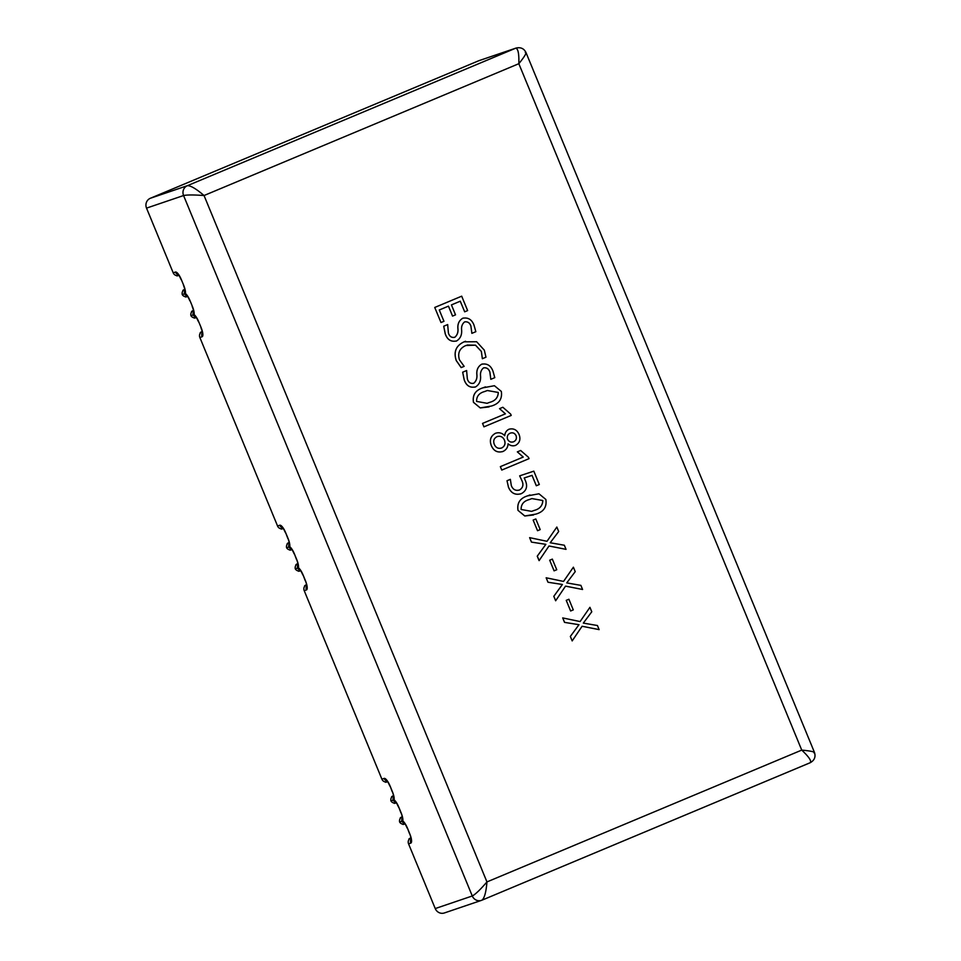 <?xml version="1.0" encoding="UTF-8"?>
<svg xmlns="http://www.w3.org/2000/svg" width="961" height="961" viewBox="0 0 961 961"><rect width="100%" height="100%" fill="white"/><g stroke="black" fill="none" stroke-linecap="round" stroke-linejoin="round"><path stroke-width="1.44" d="M572.179 640.915L570.341 636.446L578.954 624.71L564.539 622.38L562.702 617.923L580.096 621.563L589.934 607.328L591.772 611.785L583.327 623.1L597.43 625.515L599.123 629.623L582.078 626.272L572.179 640.915M570.618 610.992L566.233 600.361L568.9 599.244L573.285 609.875L570.618 610.992M573.393 567.194L575.231 571.651L566.75 582.895L580.876 585.369L582.582 589.489L565.548 586.114L555.638 600.769L553.8 596.313L562.377 584.48L547.998 582.246L546.16 577.789L563.554 581.429L573.393 567.194L563.53 581.429M582.582 589.489L565.536 586.138M554.077 570.846L549.692 560.215L552.311 559.122L556.743 569.741L554.077 570.846M566.041 549.356L549.007 545.98L539.085 560.635L537.247 556.179L545.836 544.346L531.457 542.112L529.619 537.643L547.013 541.295L556.839 527.048L558.677 531.517L550.209 542.761L564.335 545.235L566.041 549.356L548.983 545.992M537.535 530.712L533.151 520.081L535.818 518.964L540.19 529.607L537.535 530.712L533.151 520.081L535.818 518.964M518.003 510.399C516.862 503.035 520.045 498.194 527.553 495.876L538.965 493.786L545.86 499.468C546.989 506.976 543.662 511.865 535.866 514.111L524.766 515.997L518.039 510.387C516.898 503.023 520.081 498.182 527.601 495.852L529.967 494.951M520.502 493.966L521.355 493.642C515.372 495.408 511.072 493.233 508.453 487.119L507.012 480.74L510.351 479.347L511.348 485.737C513.018 489.642 515.757 491.059 519.577 489.966L519.529 489.978C523 487.792 523.769 484.644 521.859 480.548L519.649 475.851L533.811 471.154L539.313 484.512L536.322 485.761L532.034 475.383L524.189 477.977L525.355 480.536C527.841 486.41 526.508 490.771 521.355 493.642M521.306 493.666C515.336 495.42 511.036 493.245 508.417 487.143M501.762 470.073L500.345 466.638L523.204 457.064L517.342 451.874L520.67 450.481L528.49 457.316L529.03 458.649L501.762 470.073M502.939 451.466C497.606 453.003 493.738 451.069 491.323 445.664C489.257 440.138 490.627 436.018 495.456 433.291L495.492 433.279C499.011 432.114 502.098 432.943 504.753 435.753C504.981 432.738 506.375 430.576 508.922 429.255L508.874 429.279C506.327 430.588 504.945 432.762 504.705 435.765M515.072 445.556L515.564 445.387C512.85 446.276 510.351 445.748 508.069 443.814C507.864 447.43 506.171 449.976 502.987 451.454L502.303 451.718M515.528 445.399C512.814 446.288 510.315 445.76 508.033 443.826M483.948 426.84L482.53 423.417L505.39 413.843L499.528 408.653L502.855 407.26L510.663 414.095L511.216 415.428L483.948 426.84M489.077 406.911L480.236 407.932L473.461 402.335C472.319 394.971 475.503 390.13 483.023 387.812L494.422 385.721L501.318 391.415C502.447 398.911 499.119 403.8 491.323 406.059L480.272 407.92L473.497 402.323C472.356 394.959 475.551 390.118 483.059 387.8L485.473 386.875M473.761 383.235L473.797 383.223C476.296 381.049 477.317 378.081 476.86 374.322C476.536 369.769 478.134 366.405 481.653 364.243C487.035 363.174 490.819 365.48 492.981 371.174L494.783 377.649L490.807 379.319L489.906 372.111C488.753 368.796 486.638 367.378 483.563 367.871C481.161 369.829 480.164 372.58 480.572 376.135C480.932 380.916 479.287 384.496 475.647 386.875C470.097 388.136 466.289 385.793 464.199 379.859L462.673 372.195L466.602 370.55L467.358 379.03C468.487 382.514 470.626 383.907 473.797 383.223L473.761 383.235C476.26 381.061 477.281 378.093 476.824 374.334C476.5 369.781 478.097 366.417 481.617 364.255L482.266 364.015L481.617 364.255M490.807 379.319L489.858 372.123C488.705 368.808 486.59 367.402 483.527 367.883M474.938 387.139L475.647 386.875C470.133 388.124 466.337 385.781 464.235 379.847L462.673 372.195M482.362 358.717L481.377 351.414L475.515 345.167L465.905 345.504C459.562 348.29 457.412 353.071 459.454 359.846L464.151 366.345L461.16 367.595L456.247 360.579C453.388 351.846 456.007 345.6 464.079 341.828L476.644 341.744L484.308 350.14L485.978 357.204L482.362 358.717L481.329 351.426L475.491 345.191L467.154 345.035M456.667 340.915C451.153 342.164 447.345 339.822 445.243 333.887L443.718 326.223L447.658 324.578L448.415 333.059C449.532 336.542 451.682 337.948 454.853 337.251L454.805 337.263C457.304 335.089 458.325 332.122 457.868 328.362C457.544 323.809 459.154 320.457 462.673 318.283L463.298 318.055L462.673 318.283M471.899 333.335L470.914 326.151L471.863 333.347L475.839 331.689L474.025 325.202C471.863 319.52 468.091 317.202 462.709 318.271C459.19 320.433 457.592 323.797 457.916 328.35C458.373 332.11 457.352 335.077 454.853 337.251L454.805 337.263M470.914 326.151C469.761 322.836 467.647 321.43 464.583 321.911M455.995 341.167L456.703 340.903C451.19 342.152 447.382 339.81 445.291 333.875L445.243 333.887M452.571 316.085L448.475 306.139L439.285 309.983L443.958 321.298L441.003 322.536L434.732 307.46L461.688 296.18L467.623 310.583L464.668 311.82L460.247 301.201L451.43 304.901L455.526 314.848L452.535 316.097L448.439 306.151M409.098 839.325L408.954 838.977A4.565 4.373 -108.8 0 1 410.203 838.172L410.876 837.944M410.864 837.896L410.203 838.172M404.413 824.106A4.565 4.373 -108.8 0 1 402.959 824.43L402.851 824.178M400.413 818.231L400.269 817.883A4.565 4.373 -108.8 0 1 401.506 817.078L402.178 816.85M402.166 816.802L401.506 817.078M395.716 803.012A4.565 4.373 -108.8 0 1 394.262 803.336L394.154 803.072M391.716 797.137L391.571 796.789A4.565 4.373 -108.8 0 1 392.809 795.984L393.481 795.756M393.469 795.708L392.809 795.984M387.019 781.918A4.565 4.373 -108.8 0 1 385.565 782.242L385.469 781.978M304.757 586.15L304.613 585.802A4.565 4.373 -108.8 0 1 305.85 584.997L306.523 584.769M306.511 584.72L305.85 584.997M300.06 570.942A4.565 4.373 -108.8 0 1 298.607 571.254L298.499 571.002M296.06 565.056L295.916 564.708A4.565 4.373 -108.8 0 1 297.153 563.903L297.826 563.675M297.814 563.626L297.153 563.903M291.363 549.836A4.565 4.373 -108.8 0 1 289.91 550.16L289.814 549.896M287.363 543.962L287.219 543.614A4.565 4.373 -108.8 0 1 288.456 542.809L289.129 542.581M289.117 542.533L288.456 542.809M282.666 528.742A4.565 4.373 -108.8 0 1 281.225 529.067L281.117 528.802M200.405 332.974L200.26 332.626A4.565 4.373 -108.8 0 1 201.498 331.821L202.17 331.605M202.158 331.545L201.498 331.821M195.708 317.767A4.565 4.373 -108.8 0 1 194.266 318.079L194.158 317.827M191.707 311.881L191.563 311.532A4.565 4.373 -108.8 0 1 192.801 310.727L193.473 310.499M193.461 310.451L192.801 310.727M187.011 296.661A4.565 4.373 -108.8 0 1 185.569 296.985L185.461 296.721M183.01 290.787L182.866 290.438A4.565 4.373 -108.8 0 1 184.116 289.633L184.776 289.405L184.116 289.633M178.314 275.567A4.565 4.373 -108.8 0 1 176.872 275.891L176.764 275.627M298.607 571.254L299.267 571.038A4.565 4.373 -108.8 0 1 295.291 568.864A4.565 4.373 -108.8 0 1 296.565 564.479L295.916 564.708M306.679 585.85A4.565 4.373 71.2 0 0 306.439 589.934L304.217 590.691L381.901 779.167L384.124 778.41A9.129 2.607 -112.7 0 1 390.07 786.002L392.388 791.636A9.129 2.607 67.3 0 1 394.094 799.876A9.129 2.607 67.3 0 1 398.767 807.108L401.085 812.73A9.129 2.607 67.3 0 1 402.791 820.97A9.129 2.607 67.3 0 1 407.464 828.202L409.782 833.836A9.129 2.607 -112.7 0 1 410.791 843.109L408.569 843.866L435.237 908.565L472.283 895.976C475.431 894.331 480.32 889.646 486.951 881.922C486.122 892.192 484.44 898.283 481.905 900.193L481.449 900.373A7.604 7.292 71.2 0 0 481.905 900.193M304.217 590.691A4.565 4.373 -108.8 0 1 305.262 585.585L304.613 585.802M385.565 782.242L386.226 782.014A4.565 4.373 -108.8 0 1 381.901 779.167M394.262 803.336L394.923 803.108A4.565 4.373 -108.8 0 1 390.947 800.945A4.565 4.373 -108.8 0 1 392.22 796.561L391.571 796.789M402.959 824.43L403.62 824.214A4.565 4.373 -108.8 0 1 399.632 822.039A4.565 4.373 -108.8 0 1 400.917 817.655L400.269 817.883M525.271 52.435C527.084 52.399 524.934 56.158 518.832 63.702C519.132 53.612 518.063 48.446 515.649 48.218L478.602 60.807L150.36 198.266L187.407 185.677C190.686 185.557 196.224 188.836 204.044 195.527C193.918 194.783 187.095 194.783 183.575 195.527L146.528 208.117L173.196 272.816L175.419 272.059A9.129 2.607 -112.7 0 1 181.365 279.663L183.683 285.285A9.129 2.607 67.3 0 1 185.389 293.525A9.129 2.607 67.3 0 1 190.062 300.757L192.38 306.379A9.129 2.607 67.3 0 1 194.086 314.619A9.129 2.607 67.3 0 1 198.759 321.851L201.077 327.485A9.129 2.607 -112.7 0 1 202.086 336.758L199.864 337.515L277.549 525.991L279.771 525.235A9.129 2.607 -112.7 0 1 285.717 532.838L288.036 538.46A9.129 2.607 67.3 0 1 289.741 546.701A9.129 2.607 67.3 0 1 294.414 553.932L296.733 559.554A9.129 2.607 67.3 0 1 298.439 567.795A9.129 2.607 67.3 0 1 303.111 575.026L305.43 580.66A9.129 2.607 -112.7 0 1 306.439 589.934M478.602 60.807A7.604 7.292 -108.8 0 1 479.058 60.627L516.093 48.05A7.604 7.292 71.2 0 0 515.649 48.218L187.407 185.677A7.604 7.292 71.2 0 0 183.575 195.527L472.283 895.976A7.604 7.292 71.2 0 0 481.449 900.373L444.402 912.95A7.604 7.292 -108.8 0 1 435.237 908.565M176.872 275.891L177.533 275.663A4.565 4.373 -108.8 0 1 173.196 272.816M146.528 208.117A7.604 7.292 -108.8 0 1 150.36 198.266M185.569 296.985L186.218 296.757A4.565 4.373 -108.8 0 1 182.242 294.595A4.565 4.373 -108.8 0 1 183.527 290.21L182.866 290.438M194.266 318.079L194.915 317.863A4.565 4.373 -108.8 0 1 190.939 315.688A4.565 4.373 -108.8 0 1 192.224 311.304L191.563 311.532M408.569 843.866A4.565 4.373 -108.8 0 1 409.614 838.761L408.954 838.977M199.864 337.515A4.565 4.373 -108.8 0 1 200.921 332.41L200.26 332.626M281.225 529.067L281.873 528.838A4.565 4.373 -108.8 0 1 277.549 525.991M289.91 550.16L290.57 549.932A4.565 4.373 -108.8 0 1 286.594 547.77A4.565 4.373 -108.8 0 1 287.88 543.385L287.219 543.614M190.939 315.688L194.086 314.619M182.242 294.595L185.389 293.525M295.291 568.864L298.439 567.795M286.594 547.77L289.741 546.701M399.632 822.039L402.791 820.97M390.947 800.945L394.094 799.876M441.003 322.536L434.732 307.46M464.668 311.82L460.283 301.189M434.78 307.448L461.688 296.18M445.291 333.875L443.718 326.223L447.706 324.566M470.95 326.139C469.797 322.824 467.683 321.418 464.619 321.899C462.217 323.857 461.22 326.608 461.628 330.164C461.989 334.945 460.343 338.524 456.703 340.903M461.196 367.582L456.283 360.567C453.436 351.822 456.043 345.576 464.127 341.816L465.568 341.275M462.709 372.183L466.65 370.526M484.776 391.499C479.227 392.941 476.488 396.244 476.584 401.41L487.095 403.308L489.473 402.407C495.155 400.977 498.086 397.662 498.291 392.448L487.335 390.514L484.776 391.499M498.291 392.448L487.323 390.526M487.083 403.32L489.437 402.419C495.107 400.989 498.05 397.674 498.242 392.472M483.984 426.828L482.53 423.417M482.566 423.393L505.426 413.831L499.528 408.653M499.576 408.641L502.855 407.26M502.987 451.454C497.654 452.991 493.774 451.057 491.359 445.652C489.293 440.126 490.675 436.006 495.492 433.279L495.456 433.291M508.874 429.279L508.922 429.255C513.558 428.053 516.946 429.783 519.06 434.456C520.874 439.273 519.709 442.925 515.564 445.387M497.077 436.63C493.906 438.288 492.981 440.871 494.314 444.414C495.876 447.814 498.363 448.991 501.75 447.946C504.801 446.24 505.714 443.634 504.477 440.15C502.903 436.799 500.441 435.621 497.077 436.63L497.522 436.462M501.702 447.97L501.702 447.97C504.765 446.252 505.678 443.646 504.441 440.162C502.867 436.811 500.393 435.633 497.041 436.642M510.099 433.195C507.612 434.468 506.771 436.486 507.576 439.249C508.958 441.772 510.976 442.613 513.63 441.772C516.141 440.486 516.958 438.456 516.105 435.669C514.76 433.099 512.754 432.27 510.099 433.195L510.507 433.039M513.27 441.904L513.594 441.784C516.093 440.498 516.922 438.468 516.057 435.681C514.712 433.111 512.706 432.282 510.051 433.207M501.798 470.049L500.345 466.638M500.393 466.626L523.24 457.052L517.342 451.874M517.39 451.862L520.67 450.481M536.358 485.749L532.034 475.383M532.082 475.371L524.189 477.977M519.048 490.158L519.577 489.966C523.036 487.78 523.817 484.632 521.895 480.536L519.697 475.839M508.453 487.119L507.012 480.74M507.048 480.728L510.351 479.347M533.571 514.988L524.814 515.985L518.039 510.387M529.319 499.564C523.757 501.005 521.03 504.309 521.126 509.474L531.637 511.372L534.016 510.471C539.686 509.042 542.629 505.726 542.833 500.513L531.877 498.579L529.319 499.564M542.833 500.513L531.853 498.591M531.625 511.384L533.98 510.483C539.65 509.054 542.593 505.738 542.785 500.525M547.013 541.295L556.839 527.048M539.133 560.623L537.295 556.155L545.872 544.334L531.457 542.112M531.493 542.1L529.655 537.631M554.113 570.834L549.692 560.215M549.728 560.203L552.359 559.11M555.674 600.757L553.836 596.3L562.413 584.468L547.998 582.246L546.196 577.777M570.654 610.98L566.233 600.361M566.269 600.337L568.9 599.244M599.123 629.623L582.09 626.248M580.096 621.563L589.934 607.328M572.215 640.891L570.341 636.446L578.99 624.698L564.539 622.38M564.587 622.368L562.738 617.911M516.093 48.05C520.718 47.029 524.021 48.543 526.003 52.567L814.472 752.427C815.889 756.896 814.472 760.319 810.231 762.71L481.99 900.169M810.231 762.71L810.147 762.734C811.829 761.184 809.03 756.968 801.738 750.097C811.336 751.022 815.421 751.958 813.979 752.883M204.044 195.527L486.951 881.922L801.738 750.097L518.832 63.702L204.044 195.527M810.147 762.734L482.074 900.133M202.327 332.674A4.565 4.373 71.2 0 0 202.086 336.758M198.759 321.851L201.077 327.485M193.629 311.568A4.565 4.373 71.2 0 0 193.161 314.932A4.565 4.373 71.2 0 0 195.756 316.938M190.062 300.757L192.38 306.379M184.932 290.474A4.565 4.373 71.2 0 0 184.464 293.838A4.565 4.373 71.2 0 0 187.059 295.832M181.365 279.663L183.683 285.285M178.362 274.738A4.565 4.373 -108.8 0 1 175.419 272.059M306.967 585.597L305.43 580.66M305.25 580.708L303.111 575.026M297.982 564.744A4.565 4.373 71.2 0 0 297.514 568.107A4.565 4.373 71.2 0 0 300.108 570.113M298.27 564.491L296.733 559.554M296.553 559.602L294.414 553.932M289.285 543.65A4.565 4.373 71.2 0 0 288.817 547.013A4.565 4.373 71.2 0 0 291.411 549.007M289.573 543.397L288.036 538.46M287.856 538.508L285.717 532.838M282.714 527.913A4.565 4.373 -108.8 0 1 279.771 525.235M411.032 839.025A4.565 4.373 71.2 0 0 410.791 843.109M411.32 838.761L409.782 833.836M409.602 833.884L407.464 828.202M402.335 817.919A4.565 4.373 71.2 0 0 401.866 821.283A4.565 4.373 71.2 0 0 404.449 823.289M402.623 817.667L401.085 812.73M400.905 812.778L398.767 807.108M393.638 796.825A4.565 4.373 71.2 0 0 393.169 800.189A4.565 4.373 71.2 0 0 395.764 802.183M393.926 796.573L392.388 791.636M392.208 791.684L390.07 786.002M387.067 781.089A4.565 4.373 -108.8 0 1 384.124 778.41M200.897 327.533L202.615 332.422M196.26 317.586L195.431 317.863M198.579 321.899L196.176 316.962M192.2 306.427L193.918 311.316M187.563 296.481L186.734 296.769M189.882 300.805L187.491 295.868M183.503 285.333L185.221 290.222M181.185 279.711L178.794 274.762M178.866 275.387L178.037 275.663M300.613 570.762L299.784 571.038M302.931 575.074L300.529 570.137M291.916 549.656L291.087 549.944M294.234 553.98L291.832 549.043M285.537 532.887L283.135 527.937M283.219 528.562L282.39 528.838M404.965 823.937L404.137 824.214M407.272 828.25L404.881 823.313M396.268 802.831L395.439 803.12M398.587 807.156L396.184 802.219M389.89 786.062L387.487 781.113M387.571 781.737L386.742 782.014"/></g></svg>

